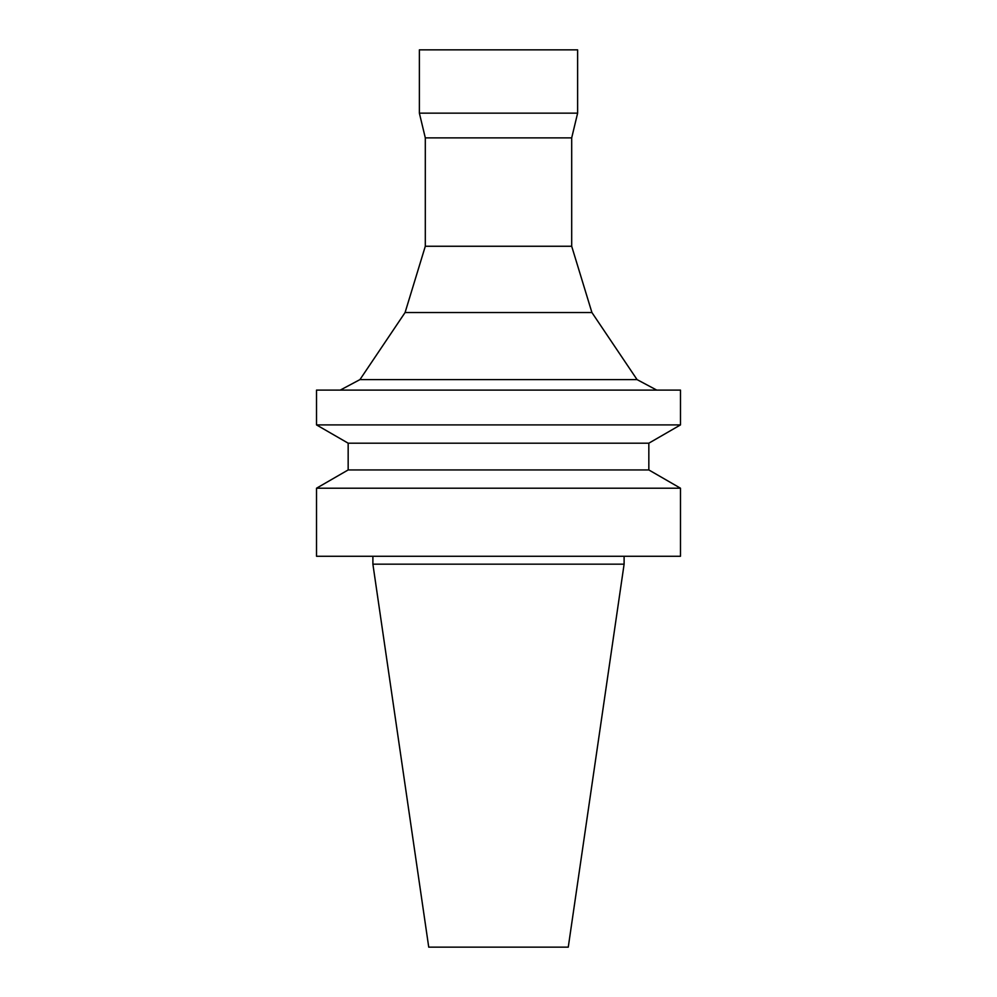 <?xml version="1.0" encoding="UTF-8"?>
<svg xmlns="http://www.w3.org/2000/svg" width="997" height="997" viewBox="0 0 997 997"><rect width="100%" height="100%" fill="white"/><g stroke="black" fill="none" stroke-linecap="round" stroke-linejoin="round"><path stroke-width="1.5" d="M498.5 947.15L568.265 947.15L624.11 564.177L372.89 564.177L428.735 947.15L498.5 947.15M498.5 556.264L680.49 556.264L680.49 488.218L316.51 488.218L316.51 556.264L498.5 556.264M648.835 469.936L648.835 443.191L348.165 443.191L348.165 469.936L648.835 469.936L680.49 488.218M348.165 443.191L316.51 424.909L680.49 424.909L648.835 443.191M316.51 424.909L316.51 390.101L680.49 390.101L680.49 424.909M425.308 246.259L571.692 246.259L571.692 137.873L425.308 137.873L425.308 246.259L405.081 312.535L359.942 379.608L637.058 379.608L656.749 390.101M405.081 312.535L591.919 312.535L637.058 379.608M425.308 137.873L419.376 113.147L577.624 113.147L571.692 137.873M419.376 113.147L419.376 49.85L577.624 49.85L577.624 113.147M348.165 469.936L316.51 488.218M359.942 379.608L340.251 390.101M571.692 246.259L591.919 312.535M372.89 556.264L372.89 564.177M624.11 556.264L624.11 564.177"/></g></svg>
